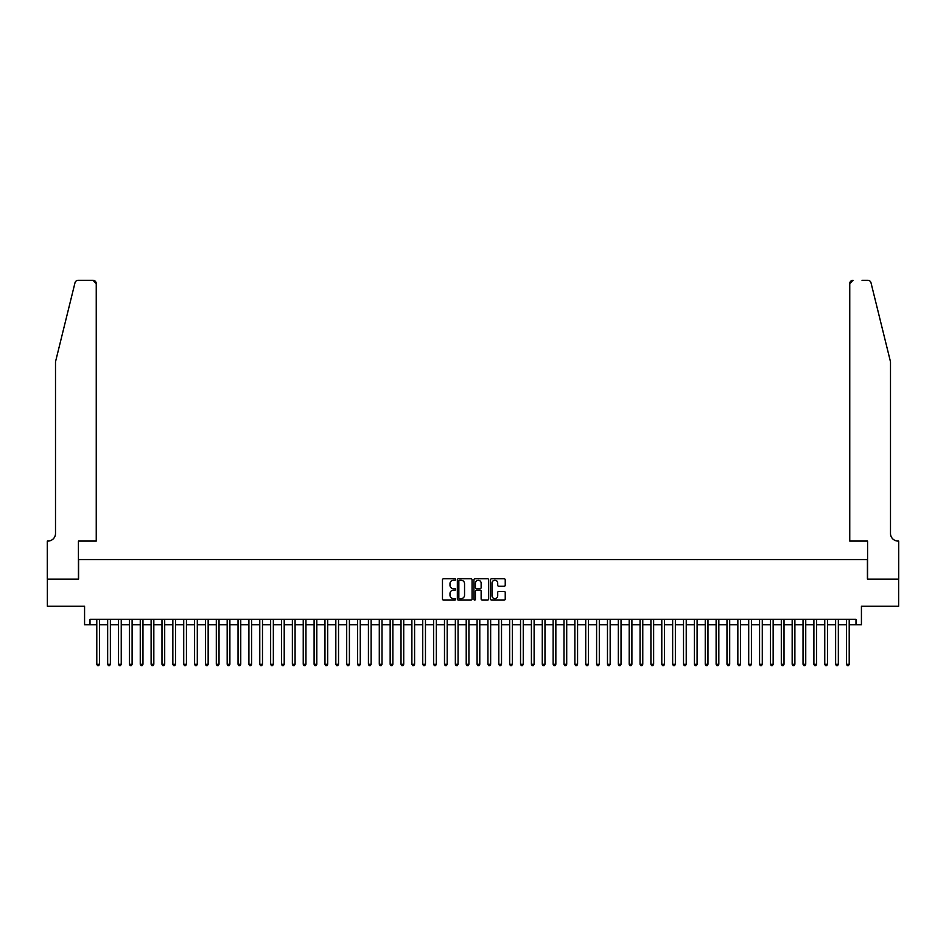 <?xml version="1.0" encoding="UTF-8"?>
<svg xmlns="http://www.w3.org/2000/svg" width="946" height="946" viewBox="0 0 946 946"><rect width="100%" height="100%" fill="white"/><g stroke="black" fill="none" stroke-linecap="round" stroke-linejoin="round"><path stroke-width="1.42" d="M455.617 579.508A0.745 0.745 0 0 0 454.872 578.751L443.544 578.751A1.064 1.064 0 0 0 442.468 579.827L442.468 599.019A1.064 1.064 0 0 0 443.544 600.083L454.872 600.083A0.745 0.745 0 0 0 455.617 599.338A0.745 0.745 0 0 0 454.872 598.593L453.406 598.593A3.417 3.417 0 0 1 449.989 595.176L449.989 593.58A3.417 3.417 0 0 1 453.406 590.162L454.872 590.162A0.745 0.745 0 0 0 455.617 589.417A0.745 0.745 0 0 0 454.872 588.672L453.406 588.672A3.417 3.417 0 0 1 449.989 585.267L449.989 583.658A3.417 3.417 0 0 1 453.406 580.253L454.872 580.253A0.745 0.745 0 0 0 455.617 579.508M504.171 586.272A1.064 1.064 0 0 0 505.235 585.207L505.235 579.827A1.064 1.064 0 0 0 504.171 578.751L491.589 578.751A1.064 1.064 0 0 0 490.513 579.827L490.513 599.019A1.064 1.064 0 0 0 491.589 600.083L504.171 600.083A1.064 1.064 0 0 0 505.235 599.019L505.235 592.515A1.064 1.064 0 0 0 504.171 591.451L498.779 591.451A1.064 1.064 0 0 0 497.714 592.515L497.714 595.744A2.85 2.85 0 0 1 494.864 598.593A2.85 2.85 0 0 1 492.015 595.744L492.015 583.103A2.85 2.85 0 0 1 494.864 580.253A2.85 2.85 0 0 1 497.714 583.103L497.714 585.207A1.064 1.064 0 0 0 498.779 586.272L504.171 586.272M90 624.738L90 619.299L856 619.299L856 624.738L861.428 624.738L861.428 606.268L898.641 606.268L898.641 579.094L867.411 579.094L867.411 559.547L78.589 559.547L78.589 579.094L47.359 579.094L47.359 606.268L84.572 606.268L84.572 624.738L96.788 624.738M472.066 579.827A1.064 1.064 0 0 0 471.002 578.751L458.42 578.751A1.064 1.064 0 0 0 457.344 579.827L457.344 599.019A1.064 1.064 0 0 0 458.42 600.083L471.002 600.083A1.064 1.064 0 0 0 472.066 599.019L472.066 579.827M474.998 578.751L487.58 578.751A1.064 1.064 0 0 1 488.656 579.827L488.656 599.019A1.064 1.064 0 0 1 487.58 600.083L482.2 600.083A1.064 1.064 0 0 1 481.136 599.019L481.136 591.238A1.064 1.064 0 0 0 480.071 590.162L476.488 590.162A1.064 1.064 0 0 0 475.424 591.238L475.424 599.338A0.745 0.745 0 0 1 474.679 600.083A0.745 0.745 0 0 1 473.934 599.338L473.934 579.827A1.064 1.064 0 0 1 474.998 578.751M99.507 624.738L107.655 624.738M110.375 624.738L118.522 624.738M121.242 624.738L129.389 624.738M132.109 624.738L140.256 624.738M142.964 624.738L151.112 624.738M153.831 624.738L161.979 624.738M164.699 624.738L172.846 624.738M175.566 624.738L183.713 624.738M186.433 624.738L194.58 624.738M197.3 624.738L205.448 624.738M208.155 624.738L216.303 624.738M219.023 624.738L227.17 624.738M229.89 624.738L238.037 624.738M240.757 624.738L248.904 624.738M251.624 624.738L259.772 624.738M262.491 624.738L270.639 624.738M273.347 624.738L281.506 624.738M284.214 624.738L292.361 624.738M295.081 624.738L303.228 624.738M305.948 624.738L314.096 624.738M316.815 624.738L324.963 624.738M327.683 624.738L335.83 624.738M338.538 624.738L346.697 624.738M349.405 624.738L357.553 624.738M360.272 624.738L368.42 624.738M371.139 624.738L379.287 624.738M382.007 624.738L390.154 624.738M392.874 624.738L401.021 624.738M403.729 624.738L411.888 624.738M414.596 624.738L422.744 624.738M425.464 624.738L433.611 624.738M436.331 624.738L444.478 624.738M447.198 624.738L455.345 624.738M458.065 624.738L466.212 624.738M468.92 624.738L477.08 624.738M479.788 624.738L487.935 624.738M490.655 624.738L498.802 624.738M501.522 624.738L509.669 624.738M512.389 624.738L520.537 624.738M523.256 624.738L531.404 624.738M534.112 624.738L542.271 624.738M544.979 624.738L553.126 624.738M555.846 624.738L563.993 624.738M566.713 624.738L574.861 624.738M577.58 624.738L585.728 624.738M588.447 624.738L596.595 624.738M599.303 624.738L607.462 624.738M610.17 624.738L618.317 624.738M621.037 624.738L629.185 624.738M631.904 624.738L640.052 624.738M642.772 624.738L650.919 624.738M653.639 624.738L661.786 624.738M664.494 624.738L672.653 624.738M675.361 624.738L683.509 624.738M686.228 624.738L694.376 624.738M697.096 624.738L705.243 624.738M707.963 624.738L716.11 624.738M718.83 624.738L726.977 624.738M729.697 624.738L737.845 624.738M740.552 624.738L748.7 624.738M751.42 624.738L759.567 624.738M762.287 624.738L770.434 624.738M773.154 624.738L781.301 624.738M784.021 624.738L792.169 624.738M794.888 624.738L803.036 624.738M805.744 624.738L813.891 624.738M816.611 624.738L824.758 624.738M827.478 624.738L835.625 624.738M838.345 624.738L846.493 624.738M849.212 624.738L856 624.738M459.59 580.253A0.745 0.745 0 0 0 458.845 580.998L458.845 597.848A0.745 0.745 0 0 0 459.59 598.593L461.14 598.593A3.417 3.417 0 0 0 464.545 595.176L464.545 583.658A3.417 3.417 0 0 0 461.14 580.253L459.59 580.253M481.136 583.15A2.85 2.85 0 0 0 478.274 580.3A2.85 2.85 0 0 0 475.424 583.15L475.424 587.608A1.064 1.064 0 0 0 476.488 588.672L480.071 588.672A1.064 1.064 0 0 0 481.136 587.608L481.136 583.15M99.507 619.299L99.507 664.281L96.788 664.281L96.788 619.299M99.507 664.281L98.691 665.7L97.604 665.7L96.788 664.281M74.994 282.783C75.822 280.997 75.822 280.997 74.994 282.783L55.507 361.798L55.507 533.461A7.603 7.603 0 0 1 47.903 541.077L47.3 541.077L47.3 579.094L78.423 579.094L78.423 541.077L96.244 541.077L96.244 283.564A3.264 3.264 0 0 0 92.992 280.3L78.151 280.3A3.264 3.264 0 0 0 74.994 282.783M83.969 280.3L92.992 280.3L96.244 283.564L96.244 541.077M55.507 533.461A7.603 7.603 0 0 1 47.903 541.077M884.522 337.568L871.006 282.783C870.178 280.997 870.178 280.997 871.006 282.783L890.493 361.798L890.493 533.461A7.603 7.603 0 0 0 898.097 541.077L898.7 541.077L898.7 579.094L867.577 579.094L867.577 541.077L849.756 541.077L849.756 283.564L849.756 541.077M862.031 280.3L867.849 280.3A3.264 3.264 0 0 1 871.006 282.783M853.008 280.3A3.264 3.264 0 0 0 849.756 283.564L853.008 280.3M890.493 533.461A7.603 7.603 0 0 0 898.097 541.077M110.375 619.299L110.375 664.281L107.655 664.281L107.655 619.299M110.375 664.281L109.559 665.7L108.471 665.7L107.655 664.281M121.242 619.299L121.242 664.281L118.522 664.281L118.522 619.299M121.242 664.281L120.426 665.7L119.338 665.7L118.522 664.281M132.109 619.299L132.109 664.281L129.389 664.281L129.389 619.299M132.109 664.281L131.293 665.7L130.205 665.7L129.389 664.281M142.964 619.299L142.964 664.281L140.256 664.281L140.256 619.299M142.964 664.281L142.148 665.7L141.072 665.7L140.256 664.281M153.831 619.299L153.831 664.281L151.112 664.281L151.112 619.299M153.831 664.281L153.016 665.7L151.928 665.7L151.112 664.281M164.699 619.299L164.699 664.281L161.979 664.281L161.979 619.299M164.699 664.281L163.883 665.7L162.795 665.7L161.979 664.281M175.566 619.299L175.566 664.281L172.846 664.281L172.846 619.299M175.566 664.281L174.75 665.7L173.662 665.7L172.846 664.281M186.433 619.299L186.433 664.281L183.713 664.281L183.713 619.299M186.433 664.281L185.617 665.7L184.529 665.7L183.713 664.281M197.3 619.299L197.3 664.281L194.58 664.281L194.58 619.299M197.3 664.281L196.484 665.7L195.396 665.7L194.58 664.281M208.155 619.299L208.155 664.281L205.448 664.281L205.448 619.299M208.155 664.281L207.34 665.7L206.263 665.7L205.448 664.281M219.023 619.299L219.023 664.281L216.303 664.281L216.303 619.299M219.023 664.281L218.207 665.7L217.119 665.7L216.303 664.281M229.89 619.299L229.89 664.281L227.17 664.281L227.17 619.299M229.89 664.281L229.074 665.7L227.986 665.7L227.17 664.281M240.757 619.299L240.757 664.281L238.037 664.281L238.037 619.299M240.757 664.281L239.941 665.7L238.853 665.7L238.037 664.281M251.624 619.299L251.624 664.281L248.904 664.281L248.904 619.299M251.624 664.281L250.808 665.7L249.72 665.7L248.904 664.281M262.491 619.299L262.491 664.281L259.772 664.281L259.772 619.299M262.491 664.281L261.675 665.7L260.588 665.7L259.772 664.281M273.347 619.299L273.347 664.281L270.639 664.281L270.639 619.299M273.347 664.281L272.531 665.7L271.455 665.7L270.639 664.281M284.214 619.299L284.214 664.281L281.506 664.281L281.506 619.299M284.214 664.281L283.398 665.7L282.31 665.7L281.506 664.281M295.081 619.299L295.081 664.281L292.361 664.281L292.361 619.299M295.081 664.281L294.265 665.7L293.177 665.7L292.361 664.281M305.948 619.299L305.948 664.281L303.228 664.281L303.228 619.299M305.948 664.281L305.132 665.7L304.044 665.7L303.228 664.281M316.815 619.299L316.815 664.281L314.096 664.281L314.096 619.299M316.815 664.281L315.999 665.7L314.912 665.7L314.096 664.281M327.683 619.299L327.683 664.281L324.963 664.281L324.963 619.299M327.683 664.281L326.867 665.7L325.779 665.7L324.963 664.281M338.538 619.299L338.538 664.281L335.83 664.281L335.83 619.299M338.538 664.281L337.722 665.7L336.646 665.7L335.83 664.281M349.405 619.299L349.405 664.281L346.697 664.281L346.697 619.299M349.405 664.281L348.589 665.7L347.501 665.7L346.697 664.281M360.272 619.299L360.272 664.281L357.553 664.281L357.553 619.299M360.272 664.281L359.456 665.7L358.368 665.7L357.553 664.281M371.139 619.299L371.139 664.281L368.42 664.281L368.42 619.299M371.139 664.281L370.324 665.7L369.236 665.7L368.42 664.281M382.007 619.299L382.007 664.281L379.287 664.281L379.287 619.299M382.007 664.281L381.191 665.7L380.103 665.7L379.287 664.281M392.874 619.299L392.874 664.281L390.154 664.281L390.154 619.299M392.874 664.281L392.058 665.7L390.97 665.7L390.154 664.281M403.729 619.299L403.729 664.281L401.021 664.281L401.021 619.299M403.729 664.281L402.925 665.7L401.837 665.7L401.021 664.281M414.596 619.299L414.596 664.281L411.888 664.281L411.888 619.299M414.596 664.281L413.78 665.7L412.693 665.7L411.888 664.281M425.464 619.299L425.464 664.281L422.744 664.281L422.744 619.299M425.464 664.281L424.648 665.7L423.56 665.7L422.744 664.281M436.331 619.299L436.331 664.281L433.611 664.281L433.611 619.299M436.331 664.281L435.515 665.7L434.427 665.7L433.611 664.281M447.198 619.299L447.198 664.281L444.478 664.281L444.478 619.299M447.198 664.281L446.382 665.7L445.294 665.7L444.478 664.281M458.065 619.299L458.065 664.281L455.345 664.281L455.345 619.299M458.065 664.281L457.249 665.7L456.161 665.7L455.345 664.281M468.92 619.299L468.92 664.281L466.212 664.281L466.212 619.299M468.92 664.281L468.116 665.7L467.028 665.7L466.212 664.281M479.788 619.299L479.788 664.281L477.08 664.281L477.08 619.299M479.788 664.281L478.972 665.7L477.884 665.7L477.08 664.281M490.655 619.299L490.655 664.281L487.935 664.281L487.935 619.299M490.655 664.281L489.839 665.7L488.751 665.7L487.935 664.281M501.522 619.299L501.522 664.281L498.802 664.281L498.802 619.299M501.522 664.281L500.706 665.7L499.618 665.7L498.802 664.281M512.389 619.299L512.389 664.281L509.669 664.281L509.669 619.299M512.389 664.281L511.573 665.7L510.485 665.7L509.669 664.281M523.256 619.299L523.256 664.281L520.537 664.281L520.537 619.299M523.256 664.281L522.44 665.7L521.352 665.7L520.537 664.281M534.112 619.299L534.112 664.281L531.404 664.281L531.404 619.299M534.112 664.281L533.308 665.7L532.22 665.7L531.404 664.281M544.979 619.299L544.979 664.281L542.271 664.281L542.271 619.299M544.979 664.281L544.163 665.7L543.075 665.7L542.271 664.281M555.846 619.299L555.846 664.281L553.126 664.281L553.126 619.299M555.846 664.281L555.03 665.7L553.942 665.7L553.126 664.281M566.713 619.299L566.713 664.281L563.993 664.281L563.993 619.299M566.713 664.281L565.897 665.7L564.809 665.7L563.993 664.281M577.58 619.299L577.58 664.281L574.861 664.281L574.861 619.299M577.58 664.281L576.764 665.7L575.676 665.7L574.861 664.281M588.447 619.299L588.447 664.281L585.728 664.281L585.728 619.299M588.447 664.281L587.632 665.7L586.544 665.7L585.728 664.281M599.303 619.299L599.303 664.281L596.595 664.281L596.595 619.299M599.303 664.281L598.499 665.7L597.411 665.7L596.595 664.281M610.17 619.299L610.17 664.281L607.462 664.281L607.462 619.299M610.17 664.281L609.354 665.7L608.278 665.7L607.462 664.281M621.037 619.299L621.037 664.281L618.317 664.281L618.317 619.299M621.037 664.281L620.221 665.7L619.133 665.7L618.317 664.281M631.904 619.299L631.904 664.281L629.185 664.281L629.185 619.299M631.904 664.281L631.088 665.7L630.001 665.7L629.185 664.281M642.772 619.299L642.772 664.281L640.052 664.281L640.052 619.299M642.772 664.281L641.956 665.7L640.868 665.7L640.052 664.281M653.639 619.299L653.639 664.281L650.919 664.281L650.919 619.299M653.639 664.281L652.823 665.7L651.735 665.7L650.919 664.281M664.494 619.299L664.494 664.281L661.786 664.281L661.786 619.299M664.494 664.281L663.69 665.7L662.602 665.7L661.786 664.281M675.361 619.299L675.361 664.281L672.653 664.281L672.653 619.299M675.361 664.281L674.545 665.7L673.469 665.7L672.653 664.281M686.228 619.299L686.228 664.281L683.509 664.281L683.509 619.299M686.228 664.281L685.412 665.7L684.325 665.7L683.509 664.281M697.096 619.299L697.096 664.281L694.376 664.281L694.376 619.299M697.096 664.281L696.28 665.7L695.192 665.7L694.376 664.281M707.963 619.299L707.963 664.281L705.243 664.281L705.243 619.299M707.963 664.281L707.147 665.7L706.059 665.7L705.243 664.281M718.83 619.299L718.83 664.281L716.11 664.281L716.11 619.299M718.83 664.281L718.014 665.7L716.926 665.7L716.11 664.281M729.697 619.299L729.697 664.281L726.977 664.281L726.977 619.299M729.697 664.281L728.881 665.7L727.793 665.7L726.977 664.281M740.552 619.299L740.552 664.281L737.845 664.281L737.845 619.299M740.552 664.281L739.737 665.7L738.66 665.7L737.845 664.281M751.42 619.299L751.42 664.281L748.7 664.281L748.7 619.299M751.42 664.281L750.604 665.7L749.516 665.7L748.7 664.281M762.287 619.299L762.287 664.281L759.567 664.281L759.567 619.299M762.287 664.281L761.471 665.7L760.383 665.7L759.567 664.281M773.154 619.299L773.154 664.281L770.434 664.281L770.434 619.299M773.154 664.281L772.338 665.7L771.25 665.7L770.434 664.281M784.021 619.299L784.021 664.281L781.301 664.281L781.301 619.299M784.021 664.281L783.205 665.7L782.117 665.7L781.301 664.281M794.888 619.299L794.888 664.281L792.169 664.281L792.169 619.299M794.888 664.281L794.072 665.7L792.985 665.7L792.169 664.281M805.744 619.299L805.744 664.281L803.036 664.281L803.036 619.299M805.744 664.281L804.928 665.7L803.852 665.7L803.036 664.281M816.611 619.299L816.611 664.281L813.891 664.281L813.891 619.299M816.611 664.281L815.795 665.7L814.707 665.7L813.891 664.281M827.478 619.299L827.478 664.281L824.758 664.281L824.758 619.299M827.478 664.281L826.662 665.7L825.574 665.7L824.758 664.281M838.345 619.299L838.345 664.281L835.625 664.281L835.625 619.299M838.345 664.281L837.529 665.7L836.441 665.7L835.625 664.281M849.212 619.299L849.212 664.281L846.493 664.281L846.493 619.299M849.212 664.281L848.396 665.7L847.309 665.7L846.493 664.281"/></g></svg>
